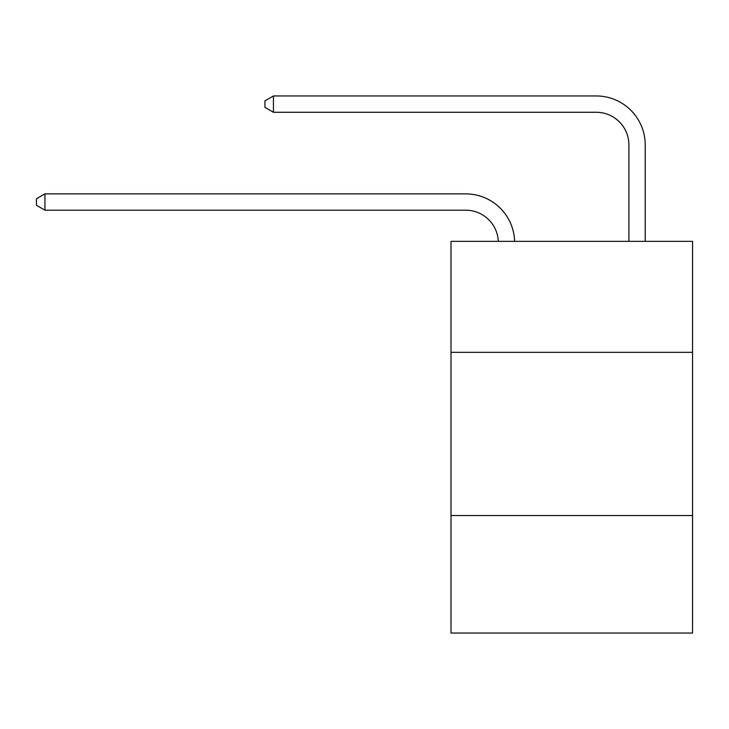<?xml version="1.0" encoding="UTF-8"?>
<svg xmlns="http://www.w3.org/2000/svg" width="729" height="729" viewBox="0 0 729 729"><rect width="100%" height="100%" fill="white"/><g stroke="black" fill="none" stroke-linecap="round" stroke-linejoin="round"><path stroke-width="1.09" d="M451.005 352.326L692.55 352.326L692.55 241.345L451.005 241.345L451.005 633.045L692.55 633.045L692.55 515.531L451.005 515.531M692.55 515.531L692.55 352.326M465.685 210.198A32.641 32.641 0 0 1 498.299 241.345A32.641 32.641 0 0 0 465.685 210.198A32.641 32.641 0 0 1 498.299 241.345A32.641 32.641 0 0 0 465.685 210.198A32.641 32.641 0 0 1 498.299 241.345A32.641 32.641 0 0 0 465.685 210.198A32.641 32.641 0 0 1 498.299 241.345A32.641 32.641 0 0 0 465.685 210.198L44.934 210.198L36.45 205.305L36.45 198.78L44.934 193.878L465.685 193.878A48.961 48.961 0 0 1 514.628 241.345M628.899 241.345L628.899 144.916A32.641 32.641 0 0 0 596.258 112.275L273.43 112.275L264.946 107.382L264.946 100.848L273.43 95.955L596.258 95.955A48.961 48.961 0 0 1 645.22 144.916L645.22 241.345M44.934 210.198L44.934 193.878L465.685 193.878M628.899 144.916A32.641 32.641 0 0 0 596.258 112.275A32.641 32.641 0 0 1 628.899 144.916A32.641 32.641 0 0 0 596.258 112.275A32.641 32.641 0 0 1 628.899 144.916A32.641 32.641 0 0 0 596.258 112.275A32.641 32.641 0 0 1 628.899 144.916A32.641 32.641 0 0 0 596.258 112.275M273.43 112.275L273.43 95.955L596.258 95.955"/></g></svg>
